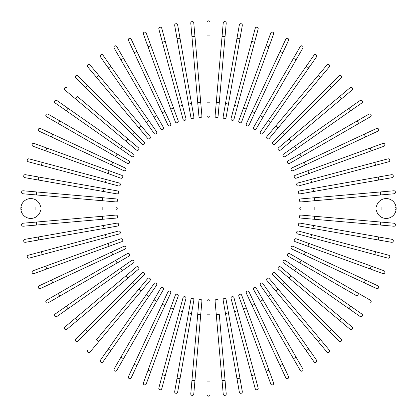 <?xml version="1.0" encoding="UTF-8"?>
<svg xmlns="http://www.w3.org/2000/svg" width="417" height="417" viewBox="0 0 417 417"><rect width="100%" height="100%" fill="white"/><g stroke="black" fill="none" stroke-linecap="round" stroke-linejoin="round"><path stroke-width="0.63" d="M210.006 22.356L210.006 35.909L210.006 22.356A1.506 1.506 0 0 0 208.5 20.85A1.506 1.506 0 0 0 206.994 22.356L206.994 35.909L210.006 35.909L210.006 115.728A1.506 1.506 0 0 1 208.5 117.234A1.506 1.506 0 0 1 206.994 115.728L206.994 35.909M210.006 102.175L206.994 102.175L206.994 115.728A1.506 1.506 0 0 0 208.5 117.234A1.506 1.506 0 0 0 210.006 115.728M193.775 22.935L194.958 36.435L193.775 22.935A1.506 1.506 0 0 0 192.143 21.564A1.506 1.506 0 0 0 190.778 23.196L191.956 36.696L190.778 23.196M200.733 102.446L201.917 115.952A1.506 1.506 0 0 1 200.546 117.584A1.506 1.506 0 0 1 198.914 116.213L191.956 36.696L194.958 36.435L200.733 102.446L197.731 102.712L198.914 116.213M177.658 24.921A1.506 1.506 0 0 0 175.917 23.701A1.506 1.506 0 0 0 174.692 25.447L177.048 38.791L180.014 38.27L177.658 24.921L193.874 116.875A1.506 1.506 0 0 1 192.654 118.621A1.506 1.506 0 0 1 190.908 117.401L177.048 38.791M161.775 28.309L165.283 41.403L161.775 28.309A1.506 1.506 0 0 0 159.935 27.246A1.506 1.506 0 0 0 158.867 29.091L162.375 42.18L158.867 29.091M185.946 118.501L182.438 105.407L185.946 118.501A1.506 1.506 0 0 1 184.877 120.346A1.506 1.506 0 0 1 183.037 119.278L162.375 42.18L165.283 41.403L182.438 105.407L179.529 106.189L183.037 119.278M146.252 33.068A1.506 1.506 0 0 0 144.318 32.166A1.506 1.506 0 0 0 143.422 34.095A1.506 1.506 0 0 1 144.318 32.166A1.506 1.506 0 0 1 146.252 33.068L178.184 120.81A1.506 1.506 0 0 1 177.288 122.739A1.506 1.506 0 0 1 175.354 121.837L143.422 34.095A1.506 1.506 0 0 1 144.318 32.166A1.506 1.506 0 0 1 146.252 33.068M131.199 39.162L136.927 51.442L131.199 39.162A1.506 1.506 0 0 0 129.197 38.432A1.506 1.506 0 0 0 128.467 40.433L134.196 52.719L128.467 40.433M170.657 123.786A1.506 1.506 0 0 1 169.928 125.788A1.506 1.506 0 0 1 167.926 125.058A1.506 1.506 0 0 0 169.928 125.788A1.506 1.506 0 0 0 170.657 123.786L164.929 111.501L170.657 123.786A1.506 1.506 0 0 1 169.928 125.788A1.506 1.506 0 0 1 167.926 125.058L134.196 52.719L136.927 51.442L164.929 111.501L162.203 112.772M116.734 46.542A1.506 1.506 0 0 0 114.675 45.99A1.506 1.506 0 0 0 114.122 48.049A1.506 1.506 0 0 1 114.675 45.99A1.506 1.506 0 0 1 116.734 46.542L163.417 127.404L156.641 115.665L154.035 117.172L114.122 48.049A1.506 1.506 0 0 1 114.675 45.99A1.506 1.506 0 0 1 116.734 46.542M160.811 128.91L154.035 117.172L160.811 128.91A1.506 1.506 0 0 0 162.87 129.463A1.506 1.506 0 0 0 163.417 127.404M102.968 55.153L110.74 66.261L102.968 55.153A1.506 1.506 0 0 0 100.867 54.789A1.506 1.506 0 0 0 100.497 56.884L108.274 67.987L100.497 56.884M156.521 131.642L148.749 120.539L156.521 131.642A1.506 1.506 0 0 1 156.151 133.742A1.506 1.506 0 0 1 154.055 133.372L108.274 67.987L110.74 66.261L148.749 120.539L146.278 122.27L154.055 133.372M90.004 64.937L98.714 75.321L90.004 64.937A1.506 1.506 0 0 0 87.883 64.75A1.506 1.506 0 0 0 87.695 66.871L96.405 77.254L87.695 66.871M150.021 136.463L141.311 126.08L150.021 136.463A1.506 1.506 0 0 1 149.839 138.585A1.506 1.506 0 0 1 147.712 138.402L96.405 77.254L139.002 128.019L141.311 126.08L98.714 75.321L96.405 77.254M77.943 75.811A1.506 1.506 0 0 0 75.811 75.811A1.506 1.506 0 0 0 75.811 77.943A1.506 1.506 0 0 1 75.811 75.811A1.506 1.506 0 0 1 77.943 75.811L87.523 85.396L77.943 75.811A1.506 1.506 0 0 0 75.811 75.811A1.506 1.506 0 0 0 75.811 77.943L85.396 87.523L87.523 85.396L143.964 141.837L134.383 132.252L132.252 134.383L85.396 87.523M141.837 143.964L132.252 134.383L141.837 143.964A1.506 1.506 0 0 0 143.964 143.964A1.506 1.506 0 0 0 143.964 141.837A1.506 1.506 0 0 1 143.964 143.964A1.506 1.506 0 0 1 141.837 143.964A1.506 1.506 0 0 0 143.964 143.964A1.506 1.506 0 0 0 143.964 141.837M66.871 87.695A1.506 1.506 0 0 0 64.75 87.883A1.506 1.506 0 0 0 64.937 90.004L75.321 98.714L77.254 96.405L138.402 147.712L128.019 139.002L126.08 141.311L75.321 98.714M138.402 147.712A1.506 1.506 0 0 1 138.585 149.839A1.506 1.506 0 0 1 136.463 150.021A1.506 1.506 0 0 0 138.585 149.839A1.506 1.506 0 0 0 138.402 147.712A1.506 1.506 0 0 1 138.585 149.839A1.506 1.506 0 0 1 136.463 150.021L126.08 141.311M67.987 108.274L133.372 154.055A1.506 1.506 0 0 1 133.742 156.151A1.506 1.506 0 0 1 131.642 156.521L66.261 110.74L67.987 108.274L56.884 100.497A1.506 1.506 0 0 0 54.789 100.867A1.506 1.506 0 0 0 55.153 102.968L66.261 110.74L55.153 102.968M48.049 114.122A1.506 1.506 0 0 0 45.99 114.675A1.506 1.506 0 0 0 46.542 116.734L58.281 123.51L59.787 120.899L48.049 114.122L128.91 160.811L117.172 154.035L115.665 156.641L58.281 123.51M127.404 163.417L115.665 156.641L127.404 163.417A1.506 1.506 0 0 0 129.463 162.87A1.506 1.506 0 0 0 128.91 160.811A1.506 1.506 0 0 1 129.463 162.87A1.506 1.506 0 0 1 127.404 163.417A1.506 1.506 0 0 0 129.463 162.87A1.506 1.506 0 0 0 128.91 160.811M40.433 128.467A1.506 1.506 0 0 0 38.432 129.197A1.506 1.506 0 0 0 39.162 131.199L51.442 136.927L39.162 131.199A1.506 1.506 0 0 1 38.432 129.197A1.506 1.506 0 0 1 40.433 128.467L52.719 134.196L40.433 128.467A1.506 1.506 0 0 0 38.432 129.197A1.506 1.506 0 0 0 39.162 131.199M125.058 167.926L112.772 162.203L125.058 167.926A1.506 1.506 0 0 1 125.788 169.928A1.506 1.506 0 0 1 123.786 170.657L51.442 136.927L123.786 170.657M51.442 136.927L52.719 134.196L112.772 162.203L111.501 164.929M34.095 143.422A1.506 1.506 0 0 0 32.166 144.318A1.506 1.506 0 0 0 33.068 146.252A1.506 1.506 0 0 1 32.166 144.318A1.506 1.506 0 0 1 34.095 143.422L121.837 175.354L109.103 170.72L108.071 173.55L33.068 146.252A1.506 1.506 0 0 1 32.166 144.318A1.506 1.506 0 0 1 34.095 143.422M120.81 178.184L108.071 173.55L120.81 178.184A1.506 1.506 0 0 0 122.739 177.288A1.506 1.506 0 0 0 121.837 175.354M29.091 158.867A1.506 1.506 0 0 0 27.246 159.935A1.506 1.506 0 0 0 28.309 161.775A1.506 1.506 0 0 1 27.246 159.935A1.506 1.506 0 0 1 29.091 158.867L42.18 162.375L29.091 158.867A1.506 1.506 0 0 0 27.246 159.935A1.506 1.506 0 0 0 28.309 161.775L41.403 165.283L42.18 162.375L119.278 183.037L106.189 179.529L105.407 182.438L41.403 165.283M118.501 185.946L105.407 182.438L118.501 185.946A1.506 1.506 0 0 0 120.346 184.877A1.506 1.506 0 0 0 119.278 183.037M38.791 177.048L117.401 190.908L104.052 188.552L103.531 191.518L116.875 193.874L38.27 180.014L38.791 177.048L25.447 174.692A1.506 1.506 0 0 0 23.701 175.917A1.506 1.506 0 0 0 24.921 177.658L38.27 180.014L24.921 177.658M116.875 193.874A1.506 1.506 0 0 0 118.621 192.654A1.506 1.506 0 0 0 117.401 190.908M23.196 190.778A1.506 1.506 0 0 0 21.564 192.143A1.506 1.506 0 0 0 22.935 193.775L36.435 194.958L36.696 191.956L23.196 190.778L102.712 197.731L116.213 198.914L102.712 197.731L102.446 200.733L36.435 194.958M116.213 198.914A1.506 1.506 0 0 1 117.584 200.546A1.506 1.506 0 0 1 115.952 201.917L102.446 200.733M40.616 206.994A9.94 9.94 0 0 0 30.034 198.591A9.94 9.94 0 0 0 20.85 208.5A9.94 9.94 0 0 0 30.034 218.409A9.94 9.94 0 0 0 40.616 210.006M35.909 210.006L22.356 210.006A1.506 1.506 0 0 1 20.85 208.5A1.506 1.506 0 0 1 22.356 206.994L115.728 206.994A1.506 1.506 0 0 1 117.234 208.5A1.506 1.506 0 0 1 115.728 210.006L35.909 210.006L35.909 206.994M102.175 206.994L102.175 210.006L115.728 210.006A1.506 1.506 0 0 0 117.234 208.5A1.506 1.506 0 0 0 115.728 206.994M22.935 223.225L36.435 222.042L22.935 223.225A1.506 1.506 0 0 0 21.564 224.857A1.506 1.506 0 0 0 23.196 226.222L36.696 225.044L23.196 226.222M115.952 215.083L102.446 216.267L115.952 215.083A1.506 1.506 0 0 1 117.584 216.454A1.506 1.506 0 0 1 116.213 218.086L36.696 225.044L36.435 222.042L102.446 216.267L102.712 219.269M24.921 239.342A1.506 1.506 0 0 0 23.701 241.083A1.506 1.506 0 0 0 25.447 242.308L38.791 239.952L38.27 236.986L24.921 239.342L116.875 223.126A1.506 1.506 0 0 1 118.621 224.346A1.506 1.506 0 0 1 117.401 226.092L38.791 239.952M103.531 225.482L104.052 228.448L117.401 226.092M28.309 255.225L41.403 251.717L28.309 255.225A1.506 1.506 0 0 0 27.246 257.065A1.506 1.506 0 0 0 29.091 258.133L42.18 254.625L29.091 258.133M118.501 231.054L105.407 234.562L118.501 231.054A1.506 1.506 0 0 1 120.346 232.123A1.506 1.506 0 0 1 119.278 233.963L42.18 254.625L41.403 251.717L105.407 234.562L106.189 237.471L119.278 233.963M33.068 270.748A1.506 1.506 0 0 0 32.166 272.682A1.506 1.506 0 0 0 34.095 273.578A1.506 1.506 0 0 1 32.166 272.682A1.506 1.506 0 0 1 33.068 270.748L120.81 238.816L108.071 243.45L109.103 246.28L34.095 273.578A1.506 1.506 0 0 1 32.166 272.682A1.506 1.506 0 0 1 33.068 270.748M121.837 241.646L109.103 246.28L121.837 241.646A1.506 1.506 0 0 0 122.739 239.712A1.506 1.506 0 0 0 120.81 238.816M39.162 285.801L51.442 280.073L39.162 285.801A1.506 1.506 0 0 0 38.432 287.803A1.506 1.506 0 0 0 40.433 288.533L52.719 282.804L40.433 288.533M123.786 246.343L111.501 252.071L123.786 246.343A1.506 1.506 0 0 1 125.788 247.072A1.506 1.506 0 0 1 125.058 249.074L52.719 282.804L51.442 280.073L111.501 252.071L112.772 254.797L125.058 249.074A1.506 1.506 0 0 0 125.788 247.072A1.506 1.506 0 0 0 123.786 246.343A1.506 1.506 0 0 1 125.788 247.072A1.506 1.506 0 0 1 125.058 249.074M46.542 300.266A1.506 1.506 0 0 0 45.99 302.325A1.506 1.506 0 0 0 48.049 302.878A1.506 1.506 0 0 1 45.99 302.325A1.506 1.506 0 0 1 46.542 300.266L127.404 253.583L115.665 260.359L117.172 262.965L48.049 302.878A1.506 1.506 0 0 1 45.99 302.325A1.506 1.506 0 0 1 46.542 300.266M128.91 256.189L117.172 262.965L128.91 256.189A1.506 1.506 0 0 0 129.463 254.13A1.506 1.506 0 0 0 127.404 253.583M55.153 314.032L66.261 306.26L55.153 314.032A1.506 1.506 0 0 0 54.789 316.133A1.506 1.506 0 0 0 56.884 316.503L67.987 308.726L56.884 316.503M131.642 260.479L120.539 268.251L131.642 260.479A1.506 1.506 0 0 1 133.742 260.849A1.506 1.506 0 0 1 133.372 262.945L67.987 308.726L66.261 306.26L120.539 268.251L122.27 270.722L133.372 262.945M64.937 326.996L75.321 318.286L64.937 326.996A1.506 1.506 0 0 0 64.75 329.117A1.506 1.506 0 0 0 66.871 329.305L77.254 320.595L66.871 329.305M136.463 266.979L126.08 275.689L136.463 266.979A1.506 1.506 0 0 1 138.585 267.161A1.506 1.506 0 0 1 138.402 269.288L77.254 320.595L128.019 277.998L126.08 275.689L75.321 318.286L77.254 320.595M75.811 339.057A1.506 1.506 0 0 0 75.811 341.189A1.506 1.506 0 0 0 77.943 341.189A1.506 1.506 0 0 1 75.811 341.189A1.506 1.506 0 0 1 75.811 339.057L85.396 329.477L75.811 339.057A1.506 1.506 0 0 0 75.811 341.189A1.506 1.506 0 0 0 77.943 341.189L87.523 331.604L85.396 329.477L141.837 273.036L132.252 282.617L134.383 284.748L87.523 331.604M143.964 275.163L134.383 284.748L143.964 275.163A1.506 1.506 0 0 0 143.964 273.036A1.506 1.506 0 0 0 141.837 273.036A1.506 1.506 0 0 1 143.964 273.036A1.506 1.506 0 0 1 143.964 275.163A1.506 1.506 0 0 0 143.964 273.036A1.506 1.506 0 0 0 141.837 273.036M87.695 350.129A1.506 1.506 0 0 0 87.883 352.25A1.506 1.506 0 0 0 90.004 352.063L98.714 341.679L96.405 339.746L147.712 278.598L139.002 288.981L141.311 290.92L98.714 341.679M147.712 278.598A1.506 1.506 0 0 1 149.839 278.415A1.506 1.506 0 0 1 150.021 280.537A1.506 1.506 0 0 0 149.839 278.415A1.506 1.506 0 0 0 147.712 278.598A1.506 1.506 0 0 1 149.839 278.415A1.506 1.506 0 0 1 150.021 280.537L141.311 290.92M100.497 360.116A1.506 1.506 0 0 0 100.867 362.211A1.506 1.506 0 0 0 102.968 361.847L110.74 350.739L108.274 349.013L100.497 360.116L154.055 283.628A1.506 1.506 0 0 1 156.151 283.258A1.506 1.506 0 0 1 156.521 285.358L110.74 350.739M114.122 368.951L120.899 357.213L114.122 368.951A1.506 1.506 0 0 0 114.675 371.01A1.506 1.506 0 0 0 116.734 370.458L123.51 358.719L116.734 370.458M160.811 288.09A1.506 1.506 0 0 1 162.87 287.537A1.506 1.506 0 0 1 163.417 289.596A1.506 1.506 0 0 0 162.87 287.537A1.506 1.506 0 0 0 160.811 288.09L154.035 299.828L160.811 288.09A1.506 1.506 0 0 1 162.87 287.537A1.506 1.506 0 0 1 163.417 289.596L123.51 358.719L120.899 357.213L154.035 299.828L156.641 301.335M128.467 376.567A1.506 1.506 0 0 0 129.197 378.568A1.506 1.506 0 0 0 131.199 377.838L136.927 365.558L131.199 377.838A1.506 1.506 0 0 1 129.197 378.568A1.506 1.506 0 0 1 128.467 376.567L134.196 364.281L128.467 376.567A1.506 1.506 0 0 0 129.197 378.568A1.506 1.506 0 0 0 131.199 377.838M167.926 291.942L162.203 304.228L167.926 291.942A1.506 1.506 0 0 1 169.928 291.212A1.506 1.506 0 0 1 170.657 293.214L136.927 365.558L170.657 293.214M136.927 365.558L134.196 364.281L162.203 304.228L164.929 305.499M143.422 382.905A1.506 1.506 0 0 0 144.318 384.834A1.506 1.506 0 0 0 146.252 383.932A1.506 1.506 0 0 1 144.318 384.834A1.506 1.506 0 0 1 143.422 382.905L175.354 295.163L170.72 307.897L173.55 308.929L146.252 383.932A1.506 1.506 0 0 1 144.318 384.834A1.506 1.506 0 0 1 143.422 382.905M175.354 295.163A1.506 1.506 0 0 1 177.288 294.261A1.506 1.506 0 0 1 178.184 296.19L173.55 308.929M158.867 387.909A1.506 1.506 0 0 0 159.935 389.754A1.506 1.506 0 0 0 161.775 388.691L165.283 375.597L161.775 388.691A1.506 1.506 0 0 1 159.935 389.754A1.506 1.506 0 0 1 158.867 387.909L162.375 374.82L158.867 387.909A1.506 1.506 0 0 0 159.935 389.754A1.506 1.506 0 0 0 161.775 388.691M183.037 297.722L179.529 310.811L183.037 297.722A1.506 1.506 0 0 1 184.877 296.654A1.506 1.506 0 0 1 185.946 298.499L165.283 375.597L162.375 374.82L179.529 310.811L182.438 311.593L185.946 298.499M177.048 378.209L174.692 391.553A1.506 1.506 0 0 0 175.917 393.299A1.506 1.506 0 0 0 177.658 392.079L180.014 378.73L177.048 378.209L190.908 299.599L188.552 312.948L191.518 313.469L180.014 378.73M190.908 299.599A1.506 1.506 0 0 1 192.654 298.379A1.506 1.506 0 0 1 193.874 300.125L191.518 313.469M190.778 393.804L191.956 380.304L190.778 393.804A1.506 1.506 0 0 0 192.143 395.436A1.506 1.506 0 0 0 193.775 394.065L194.958 380.565L193.775 394.065M198.914 300.787L197.731 314.288L198.914 300.787A1.506 1.506 0 0 1 200.546 299.416A1.506 1.506 0 0 1 201.917 301.048L194.958 380.565L191.956 380.304L197.731 314.288L200.733 314.554M210.006 394.644L210.006 381.091L210.006 394.644A1.506 1.506 0 0 1 208.5 396.15A1.506 1.506 0 0 1 206.994 394.644L206.994 381.091L206.994 394.644A1.506 1.506 0 0 0 208.5 396.15A1.506 1.506 0 0 0 210.006 394.644M206.994 301.272L206.994 314.825L206.994 301.272A1.506 1.506 0 0 1 208.5 299.766A1.506 1.506 0 0 1 210.006 301.272L210.006 381.091L206.994 381.091L206.994 314.825L210.006 314.825L210.006 301.272M222.042 380.565L216.267 314.554L219.269 314.288L225.044 380.304L222.042 380.565L223.225 394.065A1.506 1.506 0 0 0 224.857 395.436A1.506 1.506 0 0 0 226.222 393.804L225.044 380.304L226.222 393.804M216.267 314.554L215.083 301.048A1.506 1.506 0 0 1 216.454 299.416A1.506 1.506 0 0 1 218.086 300.787M239.342 392.079A1.506 1.506 0 0 0 241.083 393.299A1.506 1.506 0 0 0 242.308 391.553L239.952 378.209L236.986 378.73L239.342 392.079L223.126 300.125A1.506 1.506 0 0 1 224.346 298.379A1.506 1.506 0 0 1 226.092 299.599L239.952 378.209M255.225 388.691L251.717 375.597L255.225 388.691A1.506 1.506 0 0 0 257.065 389.754A1.506 1.506 0 0 0 258.133 387.909L254.625 374.82L258.133 387.909M231.054 298.499L234.562 311.593L231.054 298.499A1.506 1.506 0 0 1 232.123 296.654A1.506 1.506 0 0 1 233.963 297.722L254.625 374.82L251.717 375.597L234.562 311.593L237.471 310.811L233.963 297.722M270.748 383.932A1.506 1.506 0 0 0 272.682 384.834A1.506 1.506 0 0 0 273.578 382.905A1.506 1.506 0 0 1 272.682 384.834A1.506 1.506 0 0 1 270.748 383.932L266.114 371.198L270.748 383.932A1.506 1.506 0 0 0 272.682 384.834A1.506 1.506 0 0 0 273.578 382.905L268.944 370.166L266.114 371.198L238.816 296.19L243.45 308.929L246.28 307.897L268.944 370.166M238.816 296.19A1.506 1.506 0 0 1 239.712 294.261A1.506 1.506 0 0 1 241.646 295.163L246.28 307.897M285.801 377.838L280.073 365.558L285.801 377.838A1.506 1.506 0 0 0 287.803 378.568A1.506 1.506 0 0 0 288.533 376.567L282.804 364.281L288.533 376.567M246.343 293.214A1.506 1.506 0 0 1 247.072 291.212A1.506 1.506 0 0 1 249.074 291.942A1.506 1.506 0 0 0 247.072 291.212A1.506 1.506 0 0 0 246.343 293.214L252.071 305.499L246.343 293.214A1.506 1.506 0 0 1 247.072 291.212A1.506 1.506 0 0 1 249.074 291.942L282.804 364.281L280.073 365.558L252.071 305.499L254.797 304.228M300.266 370.458A1.506 1.506 0 0 0 302.325 371.01A1.506 1.506 0 0 0 302.878 368.951A1.506 1.506 0 0 1 302.325 371.01A1.506 1.506 0 0 1 300.266 370.458L293.49 358.719L300.266 370.458A1.506 1.506 0 0 0 302.325 371.01A1.506 1.506 0 0 0 302.878 368.951L296.101 357.213L293.49 358.719L253.583 289.596L260.359 301.335L262.965 299.828L296.101 357.213M256.189 288.09L262.965 299.828L256.189 288.09A1.506 1.506 0 0 0 254.13 287.537A1.506 1.506 0 0 0 253.583 289.596M314.032 361.847L306.26 350.739L314.032 361.847A1.506 1.506 0 0 0 316.133 362.211A1.506 1.506 0 0 0 316.503 360.116L308.726 349.013L316.503 360.116M260.479 285.358L268.251 296.461L260.479 285.358A1.506 1.506 0 0 1 260.849 283.258A1.506 1.506 0 0 1 262.945 283.628L308.726 349.013L306.26 350.739L268.251 296.461L270.722 294.73M326.996 352.063L318.286 341.679L326.996 352.063A1.506 1.506 0 0 0 329.117 352.25A1.506 1.506 0 0 0 329.305 350.129L320.595 339.746L329.305 350.129M266.979 280.537L275.689 290.92L266.979 280.537A1.506 1.506 0 0 1 267.161 278.415A1.506 1.506 0 0 1 269.288 278.598L320.595 339.746L277.998 288.981L275.689 290.92L318.286 341.679L320.595 339.746M339.057 341.189A1.506 1.506 0 0 0 341.189 341.189A1.506 1.506 0 0 0 341.189 339.057A1.506 1.506 0 0 1 341.189 341.189A1.506 1.506 0 0 1 339.057 341.189L273.036 275.163L282.617 284.748L284.748 282.617L341.189 339.057A1.506 1.506 0 0 1 341.189 341.189A1.506 1.506 0 0 1 339.057 341.189M275.163 273.036L284.748 282.617L275.163 273.036A1.506 1.506 0 0 0 273.036 273.036A1.506 1.506 0 0 0 273.036 275.163A1.506 1.506 0 0 1 273.036 273.036A1.506 1.506 0 0 1 275.163 273.036A1.506 1.506 0 0 0 273.036 273.036A1.506 1.506 0 0 0 273.036 275.163M339.746 320.595L350.129 329.305A1.506 1.506 0 0 0 352.25 329.117A1.506 1.506 0 0 0 352.063 326.996L341.679 318.286L339.746 320.595L278.598 269.288L288.981 277.998L290.92 275.689L341.679 318.286M278.598 269.288A1.506 1.506 0 0 1 278.415 267.161A1.506 1.506 0 0 1 280.537 266.979A1.506 1.506 0 0 0 278.415 267.161A1.506 1.506 0 0 0 278.598 269.288A1.506 1.506 0 0 1 278.415 267.161A1.506 1.506 0 0 1 280.537 266.979L290.92 275.689M360.116 316.503A1.506 1.506 0 0 0 362.211 316.133A1.506 1.506 0 0 0 361.847 314.032L350.739 306.26L349.013 308.726L360.116 316.503L283.628 262.945L294.73 270.722L296.461 268.251L350.739 306.26M283.628 262.945A1.506 1.506 0 0 1 283.258 260.849A1.506 1.506 0 0 1 285.358 260.479L296.461 268.251M368.951 302.878A1.506 1.506 0 0 0 371.01 302.325A1.506 1.506 0 0 0 370.458 300.266L358.719 293.49L357.213 296.101L288.09 256.189L299.828 262.965L301.335 260.359L358.719 293.49M289.596 253.583L301.335 260.359L289.596 253.583A1.506 1.506 0 0 0 287.537 254.13A1.506 1.506 0 0 0 288.09 256.189A1.506 1.506 0 0 1 287.537 254.13A1.506 1.506 0 0 1 289.596 253.583A1.506 1.506 0 0 0 287.537 254.13A1.506 1.506 0 0 0 288.09 256.189M376.567 288.533A1.506 1.506 0 0 0 378.568 287.803A1.506 1.506 0 0 0 377.838 285.801L365.558 280.073L377.838 285.801A1.506 1.506 0 0 1 378.568 287.803A1.506 1.506 0 0 1 376.567 288.533L364.281 282.804L376.567 288.533A1.506 1.506 0 0 0 378.568 287.803A1.506 1.506 0 0 0 377.838 285.801M291.942 249.074L304.228 254.797L291.942 249.074A1.506 1.506 0 0 1 291.212 247.072A1.506 1.506 0 0 1 293.214 246.343L365.558 280.073L293.214 246.343M365.558 280.073L364.281 282.804L304.228 254.797L305.499 252.071M382.905 273.578A1.506 1.506 0 0 0 384.834 272.682A1.506 1.506 0 0 0 383.932 270.748A1.506 1.506 0 0 1 384.834 272.682A1.506 1.506 0 0 1 382.905 273.578L295.163 241.646L307.897 246.28L308.929 243.45L383.932 270.748A1.506 1.506 0 0 1 384.834 272.682A1.506 1.506 0 0 1 382.905 273.578M296.19 238.816L308.929 243.45L296.19 238.816A1.506 1.506 0 0 0 294.261 239.712A1.506 1.506 0 0 0 295.163 241.646M387.909 258.133A1.506 1.506 0 0 0 389.754 257.065A1.506 1.506 0 0 0 388.691 255.225A1.506 1.506 0 0 1 389.754 257.065A1.506 1.506 0 0 1 387.909 258.133L374.82 254.625L387.909 258.133A1.506 1.506 0 0 0 389.754 257.065A1.506 1.506 0 0 0 388.691 255.225L375.597 251.717L374.82 254.625L297.722 233.963L310.811 237.471L311.593 234.562L375.597 251.717M298.499 231.054L311.593 234.562L298.499 231.054A1.506 1.506 0 0 0 296.654 232.123A1.506 1.506 0 0 0 297.722 233.963M378.209 239.952L391.553 242.308A1.506 1.506 0 0 0 393.299 241.083A1.506 1.506 0 0 0 392.079 239.342L378.73 236.986L378.209 239.952L299.599 226.092L312.948 228.448L313.469 225.482L378.73 236.986M300.125 223.126L313.469 225.482L300.125 223.126A1.506 1.506 0 0 0 298.379 224.346A1.506 1.506 0 0 0 299.599 226.092M393.804 226.222L380.304 225.044L393.804 226.222A1.506 1.506 0 0 0 395.436 224.857A1.506 1.506 0 0 0 394.065 223.225L380.565 222.042L394.065 223.225M300.787 218.086L314.288 219.269L300.787 218.086A1.506 1.506 0 0 1 299.416 216.454A1.506 1.506 0 0 1 301.048 215.083L380.565 222.042L380.304 225.044L314.288 219.269L314.554 216.267M376.384 210.006A9.94 9.94 0 0 0 386.966 218.409A9.94 9.94 0 0 0 396.15 208.5A9.94 9.94 0 0 0 386.966 198.591A9.94 9.94 0 0 0 376.384 206.994M314.825 210.006L301.272 210.006A1.506 1.506 0 0 1 299.766 208.5A1.506 1.506 0 0 1 301.272 206.994L394.644 206.994A1.506 1.506 0 0 1 396.15 208.5A1.506 1.506 0 0 1 394.644 210.006L314.825 210.006L314.825 206.994M380.565 194.958L394.065 193.775A1.506 1.506 0 0 0 395.436 192.143A1.506 1.506 0 0 0 393.804 190.778L380.304 191.956L380.565 194.958L301.048 201.917A1.506 1.506 0 0 1 299.416 200.546A1.506 1.506 0 0 1 300.787 198.914L380.304 191.956M314.554 200.733L314.288 197.731L300.787 198.914M392.079 177.658A1.506 1.506 0 0 0 393.299 175.917A1.506 1.506 0 0 0 391.553 174.692L378.209 177.048L378.73 180.014L392.079 177.658L300.125 193.874A1.506 1.506 0 0 1 298.379 192.654A1.506 1.506 0 0 1 299.599 190.908L378.209 177.048M388.691 161.775A1.506 1.506 0 0 0 389.754 159.935A1.506 1.506 0 0 0 387.909 158.867L374.82 162.375L375.597 165.283L388.691 161.775L298.499 185.946L311.593 182.438L310.811 179.529L374.82 162.375M297.722 183.037L310.811 179.529L297.722 183.037A1.506 1.506 0 0 0 296.654 184.877A1.506 1.506 0 0 0 298.499 185.946M383.932 146.252A1.506 1.506 0 0 0 384.834 144.318A1.506 1.506 0 0 0 382.905 143.422A1.506 1.506 0 0 1 384.834 144.318A1.506 1.506 0 0 1 383.932 146.252L296.19 178.184L308.929 173.55L307.897 170.72L382.905 143.422A1.506 1.506 0 0 1 384.834 144.318A1.506 1.506 0 0 1 383.932 146.252M295.163 175.354L307.897 170.72L295.163 175.354A1.506 1.506 0 0 0 294.261 177.288A1.506 1.506 0 0 0 296.19 178.184M377.838 131.199L365.558 136.927L377.838 131.199A1.506 1.506 0 0 0 378.568 129.197A1.506 1.506 0 0 0 376.567 128.467L364.281 134.196L376.567 128.467M293.214 170.657L305.499 164.929L293.214 170.657A1.506 1.506 0 0 1 291.212 169.928A1.506 1.506 0 0 1 291.942 167.926L364.281 134.196L365.558 136.927L305.499 164.929L304.228 162.203L291.942 167.926A1.506 1.506 0 0 0 291.212 169.928A1.506 1.506 0 0 0 293.214 170.657A1.506 1.506 0 0 1 291.212 169.928A1.506 1.506 0 0 1 291.942 167.926M370.458 116.734A1.506 1.506 0 0 0 371.01 114.675A1.506 1.506 0 0 0 368.951 114.122A1.506 1.506 0 0 1 371.01 114.675A1.506 1.506 0 0 1 370.458 116.734L289.596 163.417L301.335 156.641L299.828 154.035L368.951 114.122A1.506 1.506 0 0 1 371.01 114.675A1.506 1.506 0 0 1 370.458 116.734M288.09 160.811L299.828 154.035L288.09 160.811A1.506 1.506 0 0 0 287.537 162.87A1.506 1.506 0 0 0 289.596 163.417M361.847 102.968L350.739 110.74L361.847 102.968A1.506 1.506 0 0 0 362.211 100.867A1.506 1.506 0 0 0 360.116 100.497L349.013 108.274L360.116 100.497M285.358 156.521L296.461 148.749L285.358 156.521A1.506 1.506 0 0 1 283.258 156.151A1.506 1.506 0 0 1 283.628 154.055L349.013 108.274L350.739 110.74L296.461 148.749L294.73 146.278L283.628 154.055M352.063 90.004L341.679 98.714L352.063 90.004A1.506 1.506 0 0 0 352.25 87.883A1.506 1.506 0 0 0 350.129 87.695L339.746 96.405L350.129 87.695M280.537 150.021L290.92 141.311L280.537 150.021A1.506 1.506 0 0 1 278.415 149.839A1.506 1.506 0 0 1 278.598 147.712L339.746 96.405L288.981 139.002L290.92 141.311L341.679 98.714L339.746 96.405M341.189 77.943A1.506 1.506 0 0 0 341.189 75.811A1.506 1.506 0 0 0 339.057 75.811A1.506 1.506 0 0 1 341.189 75.811A1.506 1.506 0 0 1 341.189 77.943L275.163 143.964L284.748 134.383L282.617 132.252L339.057 75.811A1.506 1.506 0 0 1 341.189 75.811A1.506 1.506 0 0 1 341.189 77.943M273.036 141.837L282.617 132.252L273.036 141.837A1.506 1.506 0 0 0 273.036 143.964A1.506 1.506 0 0 0 275.163 143.964A1.506 1.506 0 0 1 273.036 143.964A1.506 1.506 0 0 1 273.036 141.837A1.506 1.506 0 0 0 273.036 143.964A1.506 1.506 0 0 0 275.163 143.964M329.305 66.871L320.595 77.254L329.305 66.871A1.506 1.506 0 0 0 329.117 64.75A1.506 1.506 0 0 0 326.996 64.937L318.286 75.321L326.996 64.937M269.288 138.402A1.506 1.506 0 0 1 267.161 138.585A1.506 1.506 0 0 1 266.979 136.463A1.506 1.506 0 0 0 267.161 138.585A1.506 1.506 0 0 0 269.288 138.402L277.998 128.019L269.288 138.402A1.506 1.506 0 0 1 267.161 138.585A1.506 1.506 0 0 1 266.979 136.463L318.286 75.321L320.595 77.254L277.998 128.019L275.689 126.08M316.503 56.884A1.506 1.506 0 0 0 316.133 54.789A1.506 1.506 0 0 0 314.032 55.153L306.26 66.261L308.726 67.987L316.503 56.884L262.945 133.372A1.506 1.506 0 0 1 260.849 133.742A1.506 1.506 0 0 1 260.479 131.642L306.26 66.261M302.878 48.049A1.506 1.506 0 0 0 302.325 45.99A1.506 1.506 0 0 0 300.266 46.542L293.49 58.281L296.101 59.787L302.878 48.049L256.189 128.91L262.965 117.172L260.359 115.665L293.49 58.281M256.189 128.91A1.506 1.506 0 0 1 254.13 129.463A1.506 1.506 0 0 1 253.583 127.404A1.506 1.506 0 0 0 254.13 129.463A1.506 1.506 0 0 0 256.189 128.91A1.506 1.506 0 0 1 254.13 129.463A1.506 1.506 0 0 1 253.583 127.404L260.359 115.665M288.533 40.433A1.506 1.506 0 0 0 287.803 38.432A1.506 1.506 0 0 0 285.801 39.162L280.073 51.442L285.801 39.162A1.506 1.506 0 0 1 287.803 38.432A1.506 1.506 0 0 1 288.533 40.433L282.804 52.719L288.533 40.433A1.506 1.506 0 0 0 287.803 38.432A1.506 1.506 0 0 0 285.801 39.162M249.074 125.058L254.797 112.772L249.074 125.058A1.506 1.506 0 0 1 247.072 125.788A1.506 1.506 0 0 1 246.343 123.786L280.073 51.442L246.343 123.786M280.073 51.442L282.804 52.719L254.797 112.772L252.071 111.501M273.578 34.095A1.506 1.506 0 0 0 272.682 32.166A1.506 1.506 0 0 0 270.748 33.068A1.506 1.506 0 0 1 272.682 32.166A1.506 1.506 0 0 1 273.578 34.095L268.944 46.834L273.578 34.095A1.506 1.506 0 0 0 272.682 32.166A1.506 1.506 0 0 0 270.748 33.068L266.114 45.802L268.944 46.834L241.646 121.837L246.28 109.103L243.45 108.071L266.114 45.802M238.816 120.81L243.45 108.071L238.816 120.81A1.506 1.506 0 0 0 239.712 122.739A1.506 1.506 0 0 0 241.646 121.837M258.133 29.091A1.506 1.506 0 0 0 257.065 27.246A1.506 1.506 0 0 0 255.225 28.309A1.506 1.506 0 0 1 257.065 27.246A1.506 1.506 0 0 1 258.133 29.091L254.625 42.18L258.133 29.091A1.506 1.506 0 0 0 257.065 27.246A1.506 1.506 0 0 0 255.225 28.309L251.717 41.403L254.625 42.18L233.963 119.278L237.471 106.189L234.562 105.407L251.717 41.403M231.054 118.501L234.562 105.407L231.054 118.501A1.506 1.506 0 0 0 232.123 120.346A1.506 1.506 0 0 0 233.963 119.278M239.952 38.791L242.308 25.447A1.506 1.506 0 0 0 241.083 23.701A1.506 1.506 0 0 0 239.342 24.921L236.986 38.27L239.952 38.791L226.092 117.401L228.448 104.052L225.482 103.531L236.986 38.27M226.092 117.401A1.506 1.506 0 0 1 224.346 118.621A1.506 1.506 0 0 1 223.126 116.875L225.482 103.531M225.044 36.696L226.222 23.196A1.506 1.506 0 0 0 224.857 21.564A1.506 1.506 0 0 0 223.225 22.935L222.042 36.435L225.044 36.696L219.269 102.712L218.086 116.213L219.269 102.712L216.267 102.446L222.042 36.435M218.086 116.213A1.506 1.506 0 0 1 216.454 117.584A1.506 1.506 0 0 1 215.083 115.952L216.267 102.446M188.552 104.052L191.518 103.531M148.056 46.834L150.886 45.802M170.72 109.103L173.55 108.071M120.899 59.787L123.51 58.281M120.539 148.749L122.27 146.278M45.802 150.886L46.834 148.056M22.356 206.994A1.506 1.506 0 0 0 20.85 208.5A1.506 1.506 0 0 0 22.356 210.006M46.834 268.944L45.802 266.114M59.787 296.101L58.281 293.49M148.749 296.461L146.278 294.73M150.886 371.198L148.056 370.166M228.448 312.948L225.482 313.469M331.604 329.477L329.477 331.604M371.198 266.114L370.166 268.944M394.644 210.006A1.506 1.506 0 0 0 396.15 208.5A1.506 1.506 0 0 0 394.644 206.994M381.091 206.994L381.091 210.006M312.948 188.552L313.469 191.518M370.166 148.056L371.198 150.886M357.213 120.899L358.719 123.51M329.477 85.396L331.604 87.523M268.251 120.539L270.722 122.27"/></g></svg>
